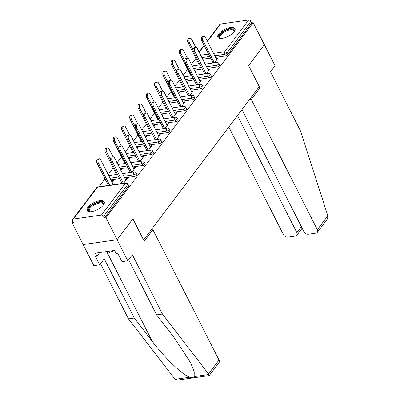 <?xml version="1.0" encoding="UTF-8"?>
<svg xmlns="http://www.w3.org/2000/svg" width="400" height="400" viewBox="0 0 400 400"><rect width="100%" height="100%" fill="white"/><g stroke="black" fill="none" stroke-linecap="round" stroke-linejoin="round"><path stroke-width="0.6" d="M218.685 33.975A9.62 3.925 -26.9 0 0 217.83 37.23A9.62 3.925 -26.9 0 0 225.155 37.65A9.62 3.925 -26.9 0 0 234.135 31.78A9.62 3.925 -26.9 0 0 234.99 28.525A9.62 3.925 -26.9 0 0 227.665 28.105A9.62 3.925 -26.9 0 0 218.685 33.975M87.885 207.26A9.62 3.925 -26.9 0 0 87.03 210.515A9.62 3.925 -26.9 0 0 94.36 210.935A9.62 3.925 -26.9 0 0 103.34 205.065A9.62 3.925 -26.9 0 0 104.19 201.81A9.62 3.925 -26.9 0 0 96.865 201.39A9.62 3.925 -26.9 0 0 87.885 207.26M241.98 109.585L303.89 231.625A3.7 2.595 -143 0 0 308.39 234.215L315.92 233.14A3.7 2.595 -143 0 0 317.345 232.36A3.7 2.595 -143 0 0 317.36 229.705L327.825 215.845L300.55 131.065L270.49 71.815L275.05 65.775L264.35 44.685L248.555 65.61L259.255 86.7L143.615 239.905L132.915 218.815L117.12 239.735L83.15 244.57L71.99 222.575L73.475 222.365L72.66 220.76A1.85 1.295 -143 0 1 72.67 219.43L96.68 187.625A1.85 1.295 -143 0 1 97.39 187.235L73.38 219.04A1.85 1.295 -143 0 0 72.67 219.43M195.875 58.45L191.45 64.31M187.605 69.405L183.185 75.265M179.34 80.355L174.915 86.215M171.07 91.31L166.65 97.17M162.805 102.265L158.38 108.125M154.535 113.215L150.115 119.075M146.27 124.17L141.845 130.03M138 135.125L133.58 140.98M129.735 146.075L125.31 151.935M121.465 157.03L117.045 162.89M113.2 167.985L108.215 174.585M104.93 178.935L99.035 186.745M72.945 221.315L71.99 222.575M101.41 215.05L125.42 183.245A1.85 1.295 -143 0 1 127.67 184.54A1.85 0.755 -26.9 0 0 127.835 183.915L128.65 185.52A1.85 0.755 153.1 0 1 128.485 186.145L127.67 184.54L103.66 216.345A1.85 1.295 -143 0 0 101.41 215.05L73.38 219.04M128.485 186.145L104.475 217.955L105.965 217.74L117.12 239.735L83.15 244.57L93.85 265.66L99.69 264.83L104.25 258.79L134.31 318.045L152.22 341.295C164.635 357.85 183.36 375.72 189.855 377.205C191.85 377.615 193.285 377.41 194.17 376.59L194.215 371.72L190.625 362.775L174.505 338.12L156.595 314.875L128.63 259.75M103.66 216.345L104.475 217.955M258.125 88.195L259.97 87.935L248.61 65.54L264.35 44.685L253.19 22.69L105.965 217.74M207.305 41.06L219.895 24.38A1.85 1.295 37 0 1 220.61 23.99L248.64 20A1.85 1.295 37 0 1 250.89 21.295L251.705 22.9L253.19 22.69M123.6 183.25L127.215 178.465L125.925 178.645L126.385 179.555M112.055 182.15L113.345 180.435L112.06 180.62L112.52 181.53M125.925 178.645L125.395 179.35M123.01 182.51L122.31 183.435M112.06 180.62L111.59 181.24M188.48 70.88A1.85 0.755 153.1 0 1 188.265 70.7L187.45 69.09A1.85 0.755 -26.9 0 0 187.665 69.27M217.15 66.925L216.335 65.32A1.85 0.755 153.1 0 0 218.615 64.055A1.85 0.755 -26.9 0 0 218.78 63.43L219.595 65.035A1.85 0.755 153.1 0 1 219.43 65.66A1.85 0.755 153.1 0 1 217.15 66.925L207.315 68.325M202.305 69.04L194.42 70.16M251.705 22.9L227.695 54.71A1.85 0.755 153.1 0 1 225.415 55.975L215.58 57.37M210.575 58.085L202.685 59.205M196.745 59.925A1.85 0.755 153.1 0 1 196.53 59.745L195.715 58.14A1.85 0.755 -26.9 0 0 195.93 58.32M206.275 73.72L209.89 68.93L208.6 69.115L208.07 69.815M205.685 72.975L204.985 73.9M195.29 71.875L196.02 70.905L194.88 71.065M171.945 92.785A1.85 0.755 153.1 0 1 171.73 92.605L170.915 91A1.85 0.755 -26.9 0 0 171.13 91.18M200.615 88.835L199.8 87.225A1.85 0.755 153.1 0 0 202.08 85.96A1.85 0.755 -26.9 0 0 202.245 85.335L203.06 86.94A1.85 0.755 153.1 0 1 202.895 87.57A1.85 0.755 153.1 0 1 200.615 88.835L190.78 90.23M185.77 90.945L177.885 92.065M189.74 95.625L193.355 90.835L192.065 91.02L191.535 91.725M189.15 94.885L188.45 95.81M178.755 93.78L179.485 92.81L178.345 92.975M155.41 114.69A1.85 0.755 153.1 0 1 155.195 114.51L154.38 112.905A1.85 0.755 -26.9 0 0 154.595 113.085M184.08 110.74L183.265 109.13A1.85 0.755 153.1 0 0 185.545 107.87A1.85 0.755 -26.9 0 0 185.705 107.24L186.525 108.85A1.85 0.755 153.1 0 1 186.36 109.475A1.85 0.755 153.1 0 1 184.08 110.74L174.245 112.14M169.235 112.85L161.35 113.975M173.205 117.53L176.82 112.745L175.53 112.925L175 113.63M172.615 116.79L171.915 117.715M162.22 115.69L162.95 114.715L161.81 114.88M138.875 136.595A1.85 0.755 153.1 0 1 138.66 136.42L137.84 134.81A1.85 0.755 -26.9 0 0 138.06 134.99M167.545 132.645L166.725 131.04A1.85 0.755 153.1 0 0 169.01 129.775A1.85 0.755 -26.9 0 0 169.17 129.15L169.99 130.755A1.85 0.755 153.1 0 1 169.825 131.38A1.85 0.755 153.1 0 1 167.545 132.645L157.71 134.045M152.7 134.755L144.815 135.88M156.67 139.44L160.285 134.65L158.995 134.835L158.465 135.535M156.08 138.695L155.38 139.62M145.685 137.595L146.415 136.625L145.275 136.785M122.34 158.505A1.85 0.755 153.1 0 1 122.125 158.325L121.305 156.715A1.85 0.755 -26.9 0 0 121.525 156.895M151.005 154.55L150.19 152.945A1.85 0.755 153.1 0 0 152.475 151.68A1.85 0.755 -26.9 0 0 152.635 151.055L153.45 152.66A1.85 0.755 153.1 0 1 153.29 153.285A1.85 0.755 153.1 0 1 151.005 154.55L141.175 155.95M136.165 156.665L128.28 157.785M140.135 161.345L143.75 156.555L142.46 156.74L141.93 157.445M139.545 160.605L138.845 161.525M129.15 159.5L129.88 158.53L128.74 158.69M105.805 180.41A1.85 0.755 153.1 0 1 105.585 180.23L104.77 178.625A1.85 0.755 -26.9 0 0 104.985 178.805M134.47 176.46L133.655 174.85A1.85 0.755 153.1 0 0 135.94 173.585A1.85 0.755 -26.9 0 0 136.1 172.96L136.915 174.57A1.85 0.755 153.1 0 1 136.755 175.195A1.85 0.755 153.1 0 1 134.47 176.46L124.635 177.86M119.63 178.57L110.87 179.815M120.88 170.455L121.615 169.485L120.47 169.645M131.865 172.295L135.48 167.51L134.195 167.695L133.66 168.395M131.275 171.555L130.58 172.48M114.07 169.455A1.85 0.755 153.1 0 1 113.855 169.28L113.04 167.67A1.85 0.755 -26.9 0 0 113.255 167.85M142.74 165.505L141.925 163.9A1.85 0.755 153.1 0 0 144.205 162.635A1.85 0.755 -26.9 0 0 144.37 162.01L145.185 163.615A1.85 0.755 153.1 0 1 145.02 164.24A1.85 0.755 153.1 0 1 142.74 165.505L132.905 166.905M127.9 167.615L120.01 168.74M137.415 148.545L138.15 147.575L137.005 147.74M148.4 150.39L152.015 145.605L150.73 145.785L150.195 146.49M147.81 149.65L147.115 150.575M130.605 147.55A1.85 0.755 153.1 0 1 130.39 147.37L129.575 145.765A1.85 0.755 -26.9 0 0 129.79 145.945M159.275 143.6L158.46 141.99A1.85 0.755 153.1 0 0 160.74 140.725A1.85 0.755 -26.9 0 0 160.905 140.1L161.72 141.71A1.85 0.755 153.1 0 1 161.555 142.335A1.85 0.755 153.1 0 1 159.275 143.6L149.44 145M144.435 145.71L136.545 146.835M153.95 126.64L154.685 125.67L153.54 125.83M164.935 128.485L168.55 123.695L167.265 123.88L166.73 124.585M164.345 127.745L163.65 128.67M147.14 125.645A1.85 0.755 153.1 0 1 146.925 125.465L146.11 123.86A1.85 0.755 -26.9 0 0 146.325 124.035M175.81 121.69L174.995 120.085A1.85 0.755 153.1 0 0 177.275 118.82A1.85 0.755 -26.9 0 0 177.44 118.195L178.255 119.8A1.85 0.755 153.1 0 1 178.09 120.43A1.85 0.755 153.1 0 1 175.81 121.69L165.975 123.09M160.97 123.805L153.08 124.925M170.485 104.735L171.22 103.765L170.075 103.925M181.47 106.58L185.085 101.79L183.8 101.975L183.265 102.675M180.88 105.835L180.185 106.76M163.675 103.74A1.85 0.755 153.1 0 1 163.46 103.56L162.645 101.95A1.85 0.755 -26.9 0 0 162.86 102.13M192.345 99.785L191.53 98.18A1.85 0.755 153.1 0 0 193.81 96.915A1.85 0.755 -26.9 0 0 193.975 96.29L194.79 97.895A1.85 0.755 153.1 0 1 194.625 98.52A1.85 0.755 153.1 0 1 192.345 99.785L182.51 101.185M177.505 101.9L169.615 103.02M187.02 82.83L187.755 81.855L186.61 82.02M198.005 84.67L201.62 79.885L200.335 80.065L199.8 80.77M197.42 83.93L196.72 84.855M180.21 81.83A1.85 0.755 153.1 0 1 179.995 81.65L179.18 80.045A1.85 0.755 -26.9 0 0 179.395 80.225M208.88 77.88L208.065 76.275A1.85 0.755 153.1 0 0 210.345 75.01A1.85 0.755 -26.9 0 0 210.51 74.38L211.325 75.99A1.85 0.755 153.1 0 1 211.16 76.615A1.85 0.755 153.1 0 1 208.88 77.88L199.045 79.28M194.04 79.99L186.15 81.115M203.555 60.92L204.29 59.95L203.145 60.115M214.54 62.765L218.155 57.975L216.87 58.16L216.34 58.865M213.955 62.025L213.255 62.95M134.195 167.695L134.655 168.605M142.46 156.74L142.92 157.65M150.73 145.785L151.19 146.695M158.995 134.835L159.46 135.745M167.265 123.88L167.725 124.79M175.53 112.925L175.995 113.835M183.8 101.975L184.26 102.885M192.065 91.02L192.53 91.93M200.335 80.065L200.795 80.98M208.6 69.115L209.065 70.025M216.87 58.16L217.33 59.07M125.855 180.26L114.555 157.98A2.775 1.625 81.9 0 0 112.97 156.81A2.775 1.625 81.9 0 0 111.77 158.39A2.775 1.625 81.9 0 0 112.17 161.14L110.88 161.325A2.775 1.625 -98.1 0 1 110.485 158.57A2.775 1.625 -98.1 0 1 111.68 156.995L112.97 156.81M122.11 183.46L110.88 161.325M123.4 183.28L112.17 161.14M98.4 163.1L97.115 163.28A2.775 1.625 -98.1 0 1 96.715 160.53A2.775 1.625 -98.1 0 1 97.915 158.955L99.2 158.77A2.775 1.625 81.9 0 0 98.005 160.345A2.775 1.625 81.9 0 0 98.4 163.1L109.63 185.24M113.35 184.71L100.785 159.94A2.775 1.625 81.9 0 0 99.2 158.77M97.115 163.28L108.345 185.42M90.355 211.745A8.325 3.395 153.1 0 1 90.065 211.69A8.325 3.395 153.1 0 1 92.02 205.42A8.325 3.395 153.1 0 1 100.53 202.14A8.325 3.395 153.1 0 1 103.35 204.95A8.325 3.395 153.1 0 1 103.22 205.215M103.195 205.25A7.71 3.145 -26.9 0 0 103.15 203.98A7.71 3.145 -26.9 0 0 92.57 206.035A7.71 3.145 -26.9 0 0 89.4 210.955A7.71 3.145 -26.9 0 0 90.4 211.74M104.36 202.355A9.56 3.9 -26.9 0 0 91.425 205.19A9.56 3.9 -26.9 0 0 87.375 210.97M106.985 251.515L109.555 252.51L114.43 250.455M108.915 251.24L109.555 252.51M221.15 38.455A8.325 3.395 153.1 0 1 220.86 38.405A8.325 3.395 153.1 0 1 219.24 36.875A8.325 3.395 153.1 0 1 226.57 30.05A8.325 3.395 153.1 0 1 234.395 30.485A8.325 3.395 153.1 0 1 234.145 31.665A8.325 3.395 153.1 0 1 234.015 31.93M233.99 31.965A7.71 3.145 -26.9 0 0 234.09 31.225A7.71 3.145 -26.9 0 0 233.945 30.695A7.71 3.145 -26.9 0 0 226.245 31.09A7.71 3.145 -26.9 0 0 220.055 37.14A7.71 3.145 -26.9 0 0 220.195 37.67A7.71 3.145 -26.9 0 0 221.195 38.455M235.155 29.07A9.56 3.9 -26.9 0 0 225.415 30.025A9.56 3.9 -26.9 0 0 218.115 37.345A9.56 3.9 -26.9 0 0 218.17 37.685M134.31 318.045L128.47 318.875L175.11 379.3L178.2 380L209.22 375.585L218.98 362.675A3.7 2.595 37 0 0 219 360.02L152.915 229.765L151.07 230.025M128.47 318.875L100.505 263.755M208.73 375.15C209.365 375.88 209.425 375.66 208.91 374.49L162.44 314.04L132.38 254.79L127.82 260.825L121.975 261.66L117.7 253.22L116.115 253.445L114.585 250.435L95.47 253.155L96.995 256.17L99.73 252.55M127.82 260.825L117.12 239.735L132.86 218.885L144.225 241.28L152.915 229.765M96.995 256.17L95.41 256.395L99.69 264.83M162.44 314.04L156.595 314.875M327.825 215.845L328.01 216.705L327.08 219.465L317.345 232.36M228.83 127.005L283.39 234.54A3.7 2.595 -143 0 0 287.89 237.13L295.415 236.06A3.7 2.595 -143 0 0 296.84 235.275A3.7 2.595 -143 0 0 296.86 232.625L301.37 226.65M237.47 115.56L296.86 232.625M249.43 99.71L251.28 99.45L317.36 229.705M259.97 87.935L251.28 99.45M134.125 169.305L122.82 147.025A2.775 1.625 81.9 0 0 121.235 145.86A2.775 1.625 81.9 0 0 120.04 147.435A2.775 1.625 81.9 0 0 120.435 150.185L119.15 150.37A2.775 1.625 -98.1 0 1 118.75 147.62A2.775 1.625 -98.1 0 1 119.95 146.04L121.235 145.86M130.38 172.51L119.15 150.37M131.665 172.325L120.435 150.185M142.39 158.355L131.09 136.075A2.775 1.625 81.9 0 0 129.505 134.905A2.775 1.625 81.9 0 0 128.305 136.48A2.775 1.625 81.9 0 0 128.705 139.235L127.415 139.415A2.775 1.625 -98.1 0 1 127.02 136.665A2.775 1.625 -98.1 0 1 128.215 135.09L129.505 134.905M138.645 161.555L127.415 139.415M139.935 161.37L128.705 139.235M150.66 147.4L139.355 125.12A2.775 1.625 81.9 0 0 137.77 123.95A2.775 1.625 81.9 0 0 136.575 125.53A2.775 1.625 81.9 0 0 136.97 128.28L135.685 128.465A2.775 1.625 -98.1 0 1 135.285 125.71A2.775 1.625 -98.1 0 1 136.485 124.135L137.77 123.95M146.915 150.6L135.685 128.465M148.205 150.42L136.97 128.28M158.925 136.445L147.625 114.165A2.775 1.625 81.9 0 0 146.04 113A2.775 1.625 81.9 0 0 144.84 114.575A2.775 1.625 81.9 0 0 145.24 117.325L143.95 117.51A2.775 1.625 -98.1 0 1 143.555 114.76A2.775 1.625 -98.1 0 1 144.75 113.18L146.04 113M155.185 139.65L143.95 117.51M156.47 139.465L145.24 117.325M167.195 125.495L155.89 103.215A2.775 1.625 81.9 0 0 154.305 102.045A2.775 1.625 81.9 0 0 153.11 103.62A2.775 1.625 81.9 0 0 153.505 106.375L152.22 106.555A2.775 1.625 -98.1 0 1 151.82 103.805A2.775 1.625 -98.1 0 1 153.02 102.23L154.305 102.045M163.45 128.695L152.22 106.555M164.74 128.515L153.505 106.375M106.67 152.145L105.38 152.33A2.775 1.625 -98.1 0 1 104.985 149.575A2.775 1.625 -98.1 0 1 106.18 148L107.47 147.82A2.775 1.625 81.9 0 0 106.27 149.395A2.775 1.625 81.9 0 0 106.67 152.145L110.425 159.55M113.02 156.805L109.055 148.985A2.775 1.625 81.9 0 0 107.47 147.82M105.38 152.33L116.61 174.47M114.935 141.19L113.65 141.375A2.775 1.625 -98.1 0 1 113.25 138.625A2.775 1.625 -98.1 0 1 114.45 137.05L115.735 136.865A2.775 1.625 81.9 0 0 114.54 138.44A2.775 1.625 81.9 0 0 114.935 141.19L118.69 148.595M121.29 145.855L117.32 138.03A2.775 1.625 81.9 0 0 115.735 136.865M113.65 141.375L124.88 163.515M123.205 130.24L121.915 130.42A2.775 1.625 -98.1 0 1 121.52 127.67A2.775 1.625 -98.1 0 1 122.715 126.095L124.005 125.91A2.775 1.625 81.9 0 0 122.805 127.49A2.775 1.625 81.9 0 0 123.205 130.24L126.96 137.645M129.555 134.9L125.59 127.08A2.775 1.625 81.9 0 0 124.005 125.91M121.915 130.42L133.15 152.56M131.47 119.285L130.185 119.47A2.775 1.625 -98.1 0 1 129.785 116.72A2.775 1.625 -98.1 0 1 130.985 115.14L132.27 114.96A2.775 1.625 81.9 0 0 131.075 116.535A2.775 1.625 81.9 0 0 131.47 119.285L135.225 126.69M137.825 123.945L133.855 116.125A2.775 1.625 81.9 0 0 132.27 114.96M130.185 119.47L141.415 141.61M139.74 108.33L138.45 108.515A2.775 1.625 -98.1 0 1 138.055 105.765A2.775 1.625 -98.1 0 1 139.25 104.19L140.54 104.005A2.775 1.625 81.9 0 0 139.345 105.58A2.775 1.625 81.9 0 0 139.74 108.33L143.495 115.735M146.09 112.995L142.125 105.175A2.775 1.625 81.9 0 0 140.54 104.005M138.45 108.515L149.685 130.655M175.46 114.54L164.16 92.26A2.775 1.625 81.9 0 0 162.575 91.095A2.775 1.625 81.9 0 0 161.38 92.67A2.775 1.625 81.9 0 0 161.775 95.42L160.485 95.605A2.775 1.625 -98.1 0 1 160.09 92.85A2.775 1.625 -98.1 0 1 161.285 91.275L162.575 91.095M171.72 117.745L160.485 95.605M173.005 117.56L161.775 95.42M148.005 97.38L146.72 97.56A2.775 1.625 -98.1 0 1 146.325 94.81A2.775 1.625 -98.1 0 1 147.52 93.235L148.805 93.05A2.775 1.625 81.9 0 0 147.61 94.63A2.775 1.625 81.9 0 0 148.005 97.38L151.76 104.785M154.36 102.04L150.39 94.22A2.775 1.625 81.9 0 0 148.805 93.05M146.72 97.56L157.95 119.7M183.73 103.59L172.425 81.305A2.775 1.625 81.9 0 0 170.84 80.14A2.775 1.625 81.9 0 0 169.645 81.715A2.775 1.625 81.9 0 0 170.04 84.465L168.755 84.65A2.775 1.625 -98.1 0 1 168.36 81.9A2.775 1.625 -98.1 0 1 169.555 80.325L170.84 80.14M179.985 106.79L168.755 84.65M181.275 106.605L170.04 84.465M156.275 86.425L154.985 86.61A2.775 1.625 -98.1 0 1 154.59 83.86A2.775 1.625 -98.1 0 1 155.785 82.28L157.075 82.1A2.775 1.625 81.9 0 0 155.88 83.675A2.775 1.625 81.9 0 0 156.275 86.425L160.03 93.83M162.625 91.085L158.66 83.265A2.775 1.625 81.9 0 0 157.075 82.1M154.985 86.61L166.22 108.75M191.995 92.635L180.695 70.355A2.775 1.625 81.9 0 0 179.11 69.185A2.775 1.625 81.9 0 0 177.915 70.76A2.775 1.625 81.9 0 0 178.31 73.515L177.02 73.695A2.775 1.625 -98.1 0 1 176.625 70.945A2.775 1.625 -98.1 0 1 177.82 69.37L179.11 69.185M188.255 95.835L177.02 73.695M189.54 95.655L178.31 73.515M164.54 75.475L163.255 75.655A2.775 1.625 -98.1 0 1 162.86 72.905A2.775 1.625 -98.1 0 1 164.055 71.33L165.345 71.145A2.775 1.625 81.9 0 0 164.145 72.72A2.775 1.625 81.9 0 0 164.54 75.475L168.3 82.875M170.895 80.135L166.925 72.315A2.775 1.625 81.9 0 0 165.345 71.145M163.255 75.655L174.485 97.795M200.265 81.68L188.96 59.4A2.775 1.625 81.9 0 0 187.38 58.235A2.775 1.625 81.9 0 0 186.18 59.81A2.775 1.625 81.9 0 0 186.575 62.56L185.29 62.745A2.775 1.625 -98.1 0 1 184.895 59.99A2.775 1.625 -98.1 0 1 186.09 58.415L187.38 58.235M196.52 84.885L185.29 62.745M197.81 84.7L186.575 62.56M172.81 64.52L171.52 64.705A2.775 1.625 -98.1 0 1 171.125 61.95A2.775 1.625 -98.1 0 1 172.325 60.375L173.61 60.19A2.775 1.625 81.9 0 0 172.415 61.77A2.775 1.625 81.9 0 0 172.81 64.52L176.565 71.925M179.16 69.18L175.195 61.36A2.775 1.625 81.9 0 0 173.61 60.19M171.52 64.705L182.755 86.84M208.53 70.73L197.23 48.45A2.775 1.625 81.9 0 0 195.645 47.28A2.775 1.625 81.9 0 0 194.45 48.855A2.775 1.625 81.9 0 0 194.845 51.605L193.555 51.79A2.775 1.625 -98.1 0 1 193.16 49.04A2.775 1.625 -98.1 0 1 194.36 47.465L195.645 47.28M204.79 73.93L193.555 51.79M206.075 73.745L194.845 51.605M181.075 53.565L179.79 53.75A2.775 1.625 -98.1 0 1 179.395 51A2.775 1.625 -98.1 0 1 180.59 49.42L181.88 49.24A2.775 1.625 81.9 0 0 180.68 50.815A2.775 1.625 81.9 0 0 181.075 53.565L184.835 60.97M187.43 58.225L183.46 50.405A2.775 1.625 81.9 0 0 181.88 49.24M179.79 53.75L191.02 75.89M216.8 59.775L205.495 37.495A2.775 1.625 81.9 0 0 203.915 36.325A2.775 1.625 81.9 0 0 202.715 37.905A2.775 1.625 81.9 0 0 203.11 40.655L201.825 40.835A2.775 1.625 -98.1 0 1 201.43 38.085A2.775 1.625 -98.1 0 1 202.625 36.51L203.915 36.325M213.055 62.975L201.825 40.835M214.345 62.795L203.11 40.655M189.345 42.615L188.055 42.795A2.775 1.625 -98.1 0 1 187.66 40.045A2.775 1.625 -98.1 0 1 188.86 38.47L190.145 38.285A2.775 1.625 81.9 0 0 188.95 39.86A2.775 1.625 81.9 0 0 189.345 42.615L193.1 50.015M195.695 47.275L191.73 39.455A2.775 1.625 81.9 0 0 190.145 38.285M188.055 42.795L199.29 64.935M127.835 183.915A1.85 1.85 0 0 0 125.925 182.92A1.85 1.08 -98.1 0 0 125.42 183.245L97.39 187.235A1.85 1.08 -98.1 0 1 97.895 186.91A1.85 1.85 0 0 0 96.68 187.625M220.61 23.99L207.475 41.39M204.265 45.645L199.205 52.345M200.665 55.215L208.55 54.095M213.555 53.38L224.63 51.805L248.64 20M250.89 21.295L226.88 53.1L227.695 54.71M225.415 55.975L224.6 54.365A1.85 1.08 81.9 0 1 224.63 51.805A1.85 1.295 37 0 1 226.88 53.1A1.85 0.755 153.1 0 1 224.6 54.365L214.765 55.765M136.1 172.96A1.85 1.85 0 0 0 134.19 171.965A1.85 1.08 -98.1 0 0 133.69 172.29A1.85 1.08 81.9 0 0 133.655 174.85L123.82 176.25M118.815 176.965L110.055 178.21M144.37 162.01A1.85 1.85 0 0 0 142.46 161.015A1.85 1.08 -98.1 0 0 141.955 161.34A1.85 1.08 81.9 0 0 141.925 163.9L132.09 165.3M127.085 166.01L119.195 167.13M152.635 151.055A1.85 1.85 0 0 0 150.725 150.06A1.85 1.08 -98.1 0 0 150.225 150.385A1.85 1.08 81.9 0 0 150.19 152.945L140.355 154.345M135.35 155.055L127.465 156.18M160.905 140.1A1.85 1.85 0 0 0 158.995 139.105A1.85 1.08 -98.1 0 0 158.49 139.43A1.85 1.08 81.9 0 0 158.46 141.99L148.625 143.39M143.62 144.105L135.73 145.225M169.17 129.15A1.85 1.85 0 0 0 167.26 128.155A1.85 1.08 -98.1 0 0 166.76 128.48A1.85 1.08 81.9 0 0 166.725 131.04L156.89 132.44M151.885 133.15L144 134.275M177.44 118.195A1.85 1.85 0 0 0 175.53 117.2A1.85 1.08 -98.1 0 0 175.025 117.525A1.85 1.08 81.9 0 0 174.995 120.085L165.16 121.485M160.155 122.195L152.265 123.32M185.705 107.24A1.85 1.85 0 0 0 183.795 106.245A1.85 1.08 -98.1 0 0 183.295 106.57A1.85 1.08 81.9 0 0 183.265 109.13L173.43 110.53M168.42 111.245L160.535 112.365M193.975 96.29A1.85 1.85 0 0 0 192.065 95.295A1.85 1.08 -98.1 0 0 191.56 95.62A1.85 1.08 81.9 0 0 191.53 98.18L181.695 99.58M176.69 100.29L168.8 101.415M202.245 85.335A1.85 1.85 0 0 0 200.33 84.34A1.85 1.08 -98.1 0 0 199.83 84.665A1.85 1.08 81.9 0 0 199.8 87.225L189.965 88.625M184.955 89.34L177.07 90.46M210.51 74.38A1.85 1.85 0 0 0 208.6 73.39A1.85 1.08 -98.1 0 0 208.095 73.715A1.85 1.08 81.9 0 0 208.065 76.275L198.23 77.67M193.225 78.385L185.335 79.505M218.78 63.43A1.85 1.85 0 0 0 216.865 62.435A1.85 1.08 -98.1 0 0 216.365 62.76A1.85 1.08 81.9 0 0 216.335 65.32L206.5 66.72M201.49 67.43L193.605 68.555M209.76 56.48L201.87 57.6M175.11 379.3L189.855 377.205M194.17 376.59L208.91 374.49M208.535 373.88L219 360.02M106.695 251.555L152.22 341.295M199.04 52.015L204.095 45.315M125.925 182.92L97.895 186.91M104.585 178.01A1.85 1.85 0 0 0 104.77 178.625M134.19 171.965L122.495 173.63M117.485 174.345L108.725 175.59M112.855 167.06A1.85 1.85 0 0 0 113.04 167.67M142.46 161.015L130.76 162.68M125.755 163.39L117.865 164.515M121.12 156.105A1.85 1.85 0 0 0 121.305 156.715M150.725 150.06L139.03 151.725M134.02 152.435L126.135 153.56M129.39 145.15A1.85 1.85 0 0 0 129.575 145.765M158.995 139.105L147.295 140.77M142.29 141.485L134.4 142.605M137.655 134.2A1.85 1.85 0 0 0 137.84 134.81M167.26 128.155L155.565 129.82M150.555 130.53L142.67 131.655M145.925 123.245A1.85 1.85 0 0 0 146.11 123.86M175.53 117.2L163.83 118.865M158.825 119.575L150.935 120.7M154.19 112.29A1.85 1.85 0 0 0 154.38 112.905M183.795 106.245L172.1 107.91M167.09 108.625L159.205 109.745M162.46 101.34A1.85 1.85 0 0 0 162.645 101.95M192.065 95.295L180.365 96.96M175.36 97.67L167.47 98.795M170.725 90.385A1.85 1.85 0 0 0 170.915 91M200.33 84.34L188.635 86.005M183.625 86.72L175.74 87.84M178.995 79.43A1.85 1.85 0 0 0 179.18 80.045M208.6 73.39L196.9 75.05M191.895 75.765L184.01 76.885M187.26 68.48A1.85 1.85 0 0 0 187.45 69.09M216.865 62.435L205.17 64.1M200.16 64.81L192.275 65.935M195.53 57.525A1.85 1.85 0 0 0 195.715 58.14M296.84 235.275L302.165 228.22"/></g></svg>
